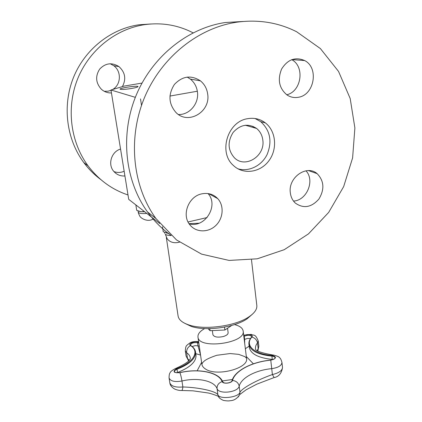 <?xml version="1.0" encoding="UTF-8"?>
<svg xmlns="http://www.w3.org/2000/svg" width="422" height="422" viewBox="0 0 422 422"><rect width="100%" height="100%" fill="white"/><g stroke="black" fill="none" stroke-linecap="round" stroke-linejoin="round"><path stroke-width="0.63" d="M204.665 328.585C199.944 331.212 197.712 334.024 197.971 337.02C198.366 349.701 246.095 343.334 243.156 330.99C242.618 328.031 239.728 325.9 234.484 324.602M227.548 328.232L228.128 332.7C228.144 334.24 226.561 335.506 223.386 336.513C217.652 337.711 214.165 337.115 212.92 334.73L212.35 330.59M208.067 328.664L210.072 330.69L224.889 330.009L231.741 325.431M255.083 118.513L260.733 121.668C270.244 130.514 272.369 141.454 267.115 154.489C261.651 165.799 248.832 172.155 237.866 168.779M262.837 140.225C265.259 156.129 245.245 168.758 234.479 157.86C227.822 150.264 227.363 141.797 233.113 132.455C240.419 124.469 248.247 123.134 256.602 128.446C260.163 131.4 262.241 135.325 262.837 140.225M253.4 127.534L252.947 126.283M224.504 327.119L224.889 330.009M209.792 328.648L210.072 330.69M168.942 233.435L168.156 233.345L168.932 233.429M166.41 232.981L168.156 233.345L163.251 231.752L162.496 226.762M144.546 211.781L140.985 211.696L144.218 211.522M139.223 211.338L140.985 211.696L136.723 210.367L135.858 204.96M188.064 221.972L207.118 217.546M142.008 83.081L124.057 86.109L110.975 90.002L128.721 199.358L159.701 223.46M184.783 323.315L191.129 326.364C205.546 331.444 234.379 327.599 246.965 318.916L252.287 314.306M166.352 237.644L178.089 315.983C178.717 319.744 182.288 322.724 188.803 324.919C204.248 330.357 235.349 326.211 248.827 316.911C254.54 313.087 257.204 309.273 256.824 305.475L251.475 259.778M263.85 121.821L263.924 122.501M169.929 96.058L197.332 91.226M131.432 88.493C124.891 89.496 121.103 89.717 120.075 89.147C119.495 87.955 138.237 85.302 138.031 86.6C137.836 87.111 135.636 87.744 131.432 88.493M140.521 98.89L141.507 105.416M159.352 223.032L159.416 223.449M110.975 90.002L135.341 97.334M124.928 175.974C120.381 176.254 116.625 174.671 113.66 171.237C107.541 164.279 111.445 151.625 120.555 149.056M113.945 171.575C117.358 172.841 120.761 172.735 124.158 171.253M111.45 92.945C107.626 93.067 104.25 91.822 101.327 89.2C95.72 82.918 95.177 76.213 99.682 69.081C105.474 63.042 111.904 62.219 118.972 66.607C125.213 72.378 126.363 79.02 122.427 86.536M104.239 91.289L108.048 91.194L111.028 90.324M112.932 89.327C121.082 84.595 121.61 71.276 113.761 65.695L110.211 63.733M150.981 23.985L139.023 24.777C110.601 28.844 84.521 49.659 73.296 77.928C62.113 106.228 66.634 139.429 83.735 162.496C88.652 169.111 94.343 174.798 100.805 179.572M193.086 32.837L190.333 31.465C176.064 24.761 160.919 22.482 144.894 24.624C115.807 28.791 89.053 50.16 77.516 79.178C66.027 108.222 70.622 142.272 88.098 165.883C98.743 179.941 112.046 189.631 128.008 194.959M178.464 114.51C189.531 115.037 199.216 103.411 197.422 91.832C196.668 86.589 194.32 82.348 190.38 79.104L187.162 77.068M207.671 94.043C210.736 111.867 188.128 125.244 175.963 112.489C168.578 103.838 168.046 94.512 174.36 84.505C182.394 76.029 191.087 74.815 200.45 80.866C204.506 84.221 206.912 88.615 207.671 94.043M189.13 223.797C204.839 228.513 219.15 205.625 208.025 193.561M201.895 193.83C208.188 192.638 213.469 194.241 217.741 198.635C224.335 205.741 223.312 218.512 215.7 225.612C208.188 232.838 195.919 232.58 189.895 224.847C181.355 214.998 188.571 196.214 201.895 193.83M293.501 201.051C306.815 200.592 315.187 180.405 305.971 170.804M290.299 192.548C288.131 177.398 306.789 164.395 317.112 173.642C324.133 180.874 324.718 189.362 318.874 199.1C311.399 207.476 303.576 208.821 295.395 203.14C292.483 200.429 290.784 196.9 290.299 192.548M286.744 94.776C301.456 91.532 305.122 66.586 291.702 59.655M298.275 97.292C294.25 97.999 290.51 97.234 287.06 94.992C279.148 88.388 277.328 79.732 281.606 69.029C287.683 59.423 295.368 56.601 304.663 60.562C319.196 67.858 314.284 95.172 298.275 97.292M247.55 118.698C254.165 117.548 260.094 118.941 265.332 122.871C276.152 131.136 277.671 149.261 268.814 160.877C260.142 172.651 243.23 174.998 233.34 165.424C218.248 152.463 227.479 121.562 247.55 118.698M236.71 22.213C258.222 19.27 278.203 22.456 296.65 31.761L320.388 48.572L338.539 71.418L350.186 98.505L354.886 127.956L352.607 157.907L343.666 186.603L328.669 212.414L308.487 233.872L284.233 249.692L257.251 258.807L229.109 260.427L201.563 254.123L176.512 239.933L155.871 218.454C133.025 186.825 127.491 139.65 143.971 98.859C160.476 58.104 197.638 27.947 236.71 22.213M171.168 235.487C162.169 229.12 154.294 221.286 147.536 211.986C125.308 181.312 119.864 135.747 135.71 96.411C151.593 57.112 187.473 28.052 225.359 22.508L243.046 21.469M264.62 122.343L264.742 122.718M246.316 356.516L253.369 363.806M197.143 370.79L201.595 362.366M195.782 353.668L200.534 355.081M200.54 355.007L197.981 345.84L195.085 345.644L192.174 346.531M250.504 338.523L247.408 338.423L244.628 339.399L244.697 343.413M245.356 348.741L249.144 346.109M181.423 390.503L181.808 390.492C182.293 390.128 182.647 388.952 182.874 386.969L181.966 381.003C181.413 377.632 180.727 374.863 179.92 372.705C173.442 372.911 172.371 371.534 176.702 368.575L177.024 369.255C189.736 364.186 195.908 358.415 195.528 351.948C195.128 349.463 193.587 347.348 190.908 345.613L190.491 345.571C199.917 351.115 193.909 362.487 176.702 368.575L175.483 368.496C172.144 370.326 170.356 371.735 170.124 372.726C169.428 373.428 169.069 375.169 169.064 377.948C170.446 381.219 174.745 382.237 181.966 381.003C197.306 377.242 214.234 380.681 217.056 388.625C218.702 394.607 238.098 392.46 239.184 386.167C241.342 377.648 255.816 370.105 271.721 368.654C278.251 367.683 281.664 365.61 281.954 362.435L282.513 367.536C282.144 370.722 278.768 373.059 272.39 374.546C257.188 379.937 242.476 387.855 239.965 392.212C238.921 397.455 219.229 399.734 217.905 394.765C215.9 391.131 198.593 387.37 182.874 386.969C175.673 387.596 171.337 386.283 169.86 383.028L169.855 382.986M257.847 350.998L258.839 346.14L257.863 351.009M188.565 360.778L186.065 355.973M273.176 359.533L272.29 359.412L271.921 356.136C257.974 354.675 250.309 350.724 248.922 344.283C248.663 341.889 249.513 339.552 251.465 337.262L251.86 337.104C254.978 337.938 256.856 339.889 257.483 342.959L258.153 348.583L257.304 350.635M189.072 360.335L187.484 358.347L186.651 352.739C188.739 354.132 189.937 355.793 190.248 357.724C190.86 360.182 186.118 363.711 176.021 368.3M179.851 372.721L179.92 372.705C198.277 368.258 218.564 372.188 222.125 381.578C222.943 384.31 231.926 383.313 232.49 380.422C235.207 370.548 252.208 361.891 270.771 360.177L272.39 374.546L274.131 377.553M219.646 398.173L218.306 396.174L217.905 394.765L217.056 388.625C216.913 385.244 218.601 382.896 222.125 381.578L222.763 381.863C223.961 384.305 231.889 382.707 231.968 380.786L232.49 380.422C236.209 380.934 238.441 382.849 239.184 386.167L239.965 392.212L239.707 394.575L238.245 397.023M179.492 242.165C174.202 243.494 170.113 242.392 167.233 238.852L165.324 234.284C166.352 235.059 168.309 235.471 171.2 235.513M153.502 218.807C147.779 222.753 140.22 218.026 139.65 215.79C138.711 214.07 138.247 212.841 138.252 212.102L138.616 212.667C139.909 213.543 142.589 213.796 146.65 213.432M189.072 223.707L199.047 223.201M205.414 368.955C203.314 367.609 202.133 366.038 201.864 364.244L202.571 362.73L204.28 361.037C206.353 359.312 210.515 357.392 216.771 355.287L230.117 353.546L238.71 354.364L245.013 356.706L246.538 358.283C249.149 368.322 216.507 376.973 205.414 368.955M222.331 380.95L232.416 379.489M223.987 382.775L222.948 382.147M195.528 351.948L195.987 355.108C196.372 361.622 190.216 367.425 177.525 372.521L176.776 372.842M272.29 359.412C258.359 357.925 250.7 353.937 249.307 347.448L248.922 344.283M243.847 336.566L244.243 336.302L244.628 339.399L244.232 339.668M199.29 346.235L197.981 345.84L197.533 342.748L197.844 342.089C194.262 340.776 187.59 343.909 190.491 345.571C187.732 347.222 186.45 349.606 186.651 352.739L185.305 350.898C185.785 345.539 185.838 346.093 189.752 343.039C191.746 341.746 194.7 341.277 198.63 341.62M231.989 380.702C234.89 370.5 252.061 361.839 270.766 360.093C273.683 359.528 275.112 358.769 275.049 357.819C274.838 356.885 273.799 356.326 271.921 356.136L272.037 355.393C253.749 354.222 244.533 344.953 251.86 337.104C254.134 334.73 246.796 333.533 243.768 335.754L244.243 336.302C247.788 334.804 250.288 334.92 251.739 336.651L251.538 337.178M179.856 372.637C175.552 372.763 173.774 372.441 174.523 371.676C174.476 370.738 175.309 369.93 177.024 369.255L177.525 372.521M190.813 345.549L190.449 345.075C191.361 343.039 193.724 342.263 197.533 342.748L198.846 343.139M198.736 342.358L197.844 342.089L198.656 341.831M270.771 360.177C276.547 358.489 276.969 356.896 272.037 355.393L273.124 354.992C277.117 355.962 279.295 356.891 279.654 357.772C280.435 358.194 281.2 359.75 281.954 362.435M272.586 354.955C260.295 352.702 254.608 350.54 255.521 348.461C255.321 346.61 255.975 344.774 257.483 342.959L258.222 340.918C255.21 333.396 253.896 335.891 251.19 334.372L243.673 335.158M256.602 128.446L245.287 125.223M164.802 233.477L164.638 232.364M138.252 212.102L138.068 210.947M246.965 318.916L248.827 316.911M191.129 326.364L188.803 324.919M113.761 65.695L118.972 66.607M83.735 162.496L88.098 165.883M200.45 80.866L190.38 79.104M217.741 198.635L208.774 193.682M317.112 173.642L308.556 170.609M304.663 60.562L291.892 59.586M265.332 122.871L260.733 121.668M155.871 218.454L147.536 211.986M246.538 358.283L243.156 330.99M201.864 364.244L197.971 337.02M222.742 381.81C218.923 372.046 198.419 368.163 179.877 372.631M282.513 367.53C281.601 373.396 278.747 376.751 273.952 377.611L256.782 384.173L246.153 389.78L239.707 394.575C237.169 398.59 233.973 400.631 230.106 400.7C228.924 401.058 226.698 400.963 223.423 400.409C220.421 399.075 218.717 397.661 218.306 396.174L217.346 395.973C217.393 395.773 210.615 393.388 208.141 392.972L193.012 390.83L181.808 390.492C179.614 390.608 177.208 390.113 174.581 389.015C171.717 387.243 170.145 385.244 169.86 383.028L169.064 377.948M188.629 360.847L186.081 356.089L185.305 350.898M258.839 346.14L258.222 340.918"/></g></svg>
